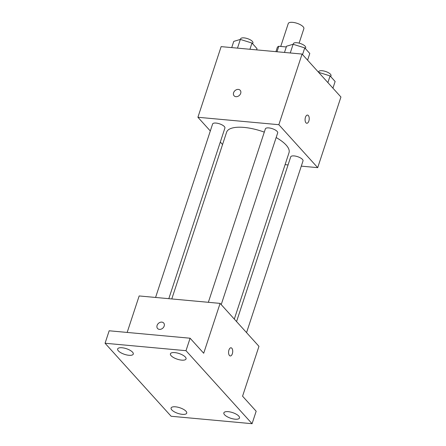<?xml version="1.0" encoding="UTF-8"?>
<svg xmlns="http://www.w3.org/2000/svg" width="446" height="446" viewBox="0 0 446 446"><rect width="100%" height="100%" fill="white"/><g stroke="black" fill="none" stroke-linecap="round" stroke-linejoin="round"><path stroke-width="0.67" d="M299.11 43.134L303.865 28.672A8.212 2.971 -161.8 0 0 296.991 23.287A8.212 2.971 -161.8 0 0 288.261 23.543L280.735 46.451M276.983 51.758L278.789 46.273A11.15 4.036 -161.8 0 0 277.278 47.544L275.929 51.658M278.789 46.273L286.293 46.958M210.317 130.979L197.912 117.27L221.138 46.629L302.07 54.061L340.934 97.011L317.708 167.651L301.29 166.146M197.912 117.27L278.845 124.702L302.07 54.061M278.845 124.702L317.708 167.651M308.855 121.05A4.103 2.052 -84.8 0 1 306.781 123.258A4.103 2.052 -84.8 0 1 305.109 118.982A4.103 2.052 -84.8 0 1 307.528 115.079A4.103 2.052 -84.8 0 1 308.855 121.05M234.312 319.096L289.014 152.722A32.848 11.886 -161.8 0 0 276.152 137.541M264.294 132.133A32.848 11.886 -161.8 0 0 226.607 132.2L171.782 298.948M222.56 144.51L220.313 142.029M288.06 164.931L285.089 164.658M168.811 298.675L224.907 128.058A6.473 2.341 -161.8 0 0 219.488 123.81A6.473 2.341 -161.8 0 0 212.603 124.016L155.576 297.46M221.216 304.624L277.674 132.908A6.473 2.341 -161.8 0 0 272.255 128.654A6.473 2.341 -161.8 0 0 265.37 128.861L208.343 302.304M246.554 332.627L303.012 160.911A6.473 2.341 -161.8 0 0 297.593 156.663A6.473 2.341 -161.8 0 0 290.708 156.864L236.558 321.577M234.1 95.801A4.103 3.228 137.9 0 1 234.144 91.62A4.103 3.228 137.9 0 1 238.337 89.412A4.103 3.228 137.9 0 1 240.188 90.293A4.103 3.228 137.9 0 1 239.307 95.444A4.103 3.228 137.9 0 1 234.094 95.801A4.103 3.228 137.9 0 1 234.139 91.614A4.103 3.228 137.9 0 1 238.337 89.412A4.103 3.228 137.9 0 1 240.188 90.293M307.528 115.079A4.103 2.052 -84.8 0 1 308.855 121.044A4.103 2.052 -84.8 0 1 306.776 123.258M220.095 303.386L258.959 346.336L242.563 396.199L256.166 411.234L252.068 423.7L171.136 416.263L105.066 343.253L109.164 330.781L190.096 338.219L203.699 353.249L220.095 303.386L139.163 295.949L127.166 332.437M105.066 343.253L185.999 350.684L190.096 338.219M185.999 350.684L252.068 423.7M231.022 347.785A4.103 2.052 -84.8 0 1 232.344 353.75A4.103 2.052 -84.8 0 1 230.27 355.958A4.103 2.052 -84.8 0 1 228.603 351.682A4.103 2.052 -84.8 0 1 231.022 347.785A4.103 2.052 -84.8 0 1 232.349 353.75A4.103 2.052 -84.8 0 1 230.27 355.958M161.826 322.112A4.103 3.228 137.9 0 1 163.676 322.993A4.103 3.228 137.9 0 1 162.801 328.144A4.103 3.228 137.9 0 1 157.589 328.507A4.103 3.228 137.9 0 1 157.633 324.32A4.103 3.228 137.9 0 1 161.826 322.112M157.589 328.507A4.103 3.228 137.9 0 1 157.633 324.32A4.103 3.228 137.9 0 1 161.831 322.118A4.103 3.228 137.9 0 1 163.676 322.993M132.557 352.173A8.223 2.977 18.2 0 1 133.276 354.091A8.223 2.977 18.2 0 1 126.753 354.955A8.223 2.977 18.2 0 1 118.374 350.874A8.223 2.977 18.2 0 1 117.655 348.956A8.223 2.977 18.2 0 1 124.178 348.092A8.223 2.977 18.2 0 1 132.557 352.173M185.993 411.229A8.223 2.977 18.2 0 1 186.712 413.147A8.223 2.977 18.2 0 1 180.19 414.011A8.223 2.977 18.2 0 1 171.81 409.93A8.223 2.977 18.2 0 1 171.091 408.012A8.223 2.977 18.2 0 1 177.614 407.148A8.223 2.977 18.2 0 1 185.993 411.229M238.761 416.079A8.223 2.977 18.2 0 1 239.48 417.997A8.223 2.977 18.2 0 1 232.957 418.855A8.223 2.977 18.2 0 1 224.578 414.774A8.223 2.977 18.2 0 1 223.859 412.857A8.223 2.977 18.2 0 1 230.381 411.998A8.223 2.977 18.2 0 1 238.761 416.079M185.324 357.023A8.223 2.977 18.2 0 1 186.043 358.941A8.223 2.977 18.2 0 1 179.521 359.799A8.223 2.977 18.2 0 1 171.141 355.718A8.223 2.977 18.2 0 1 170.422 353.801A8.223 2.977 18.2 0 1 176.945 352.942A8.223 2.977 18.2 0 1 185.324 357.023M231.725 47.599L233.765 41.378L240.349 39.426L251.979 43.05L257.024 48.631L256.612 49.885M237.489 48.129L240.349 39.426M249.933 49.272L251.979 43.05M252.62 43.764L252.915 42.872A6.473 2.341 -161.8 0 0 247.497 38.624A6.473 2.341 -161.8 0 0 240.611 38.83L240.411 39.443M318.589 72.319L330.085 75.904L335.13 81.484L332.933 88.174M327.882 82.594L330.085 75.904M330.726 76.617L331.021 75.725A6.473 2.341 -161.8 0 0 325.602 71.477A6.473 2.341 -161.8 0 0 318.717 71.678L318.528 72.252M284.492 52.444L286.533 46.228L293.117 44.271L304.746 47.9L309.792 53.481L307.595 60.165M290.257 52.974L293.117 44.271M302.544 54.59L304.746 47.9M305.387 48.608L305.683 47.722A6.473 2.341 -161.8 0 0 300.264 43.474A6.473 2.341 -161.8 0 0 293.379 43.675L293.178 44.293"/></g></svg>
